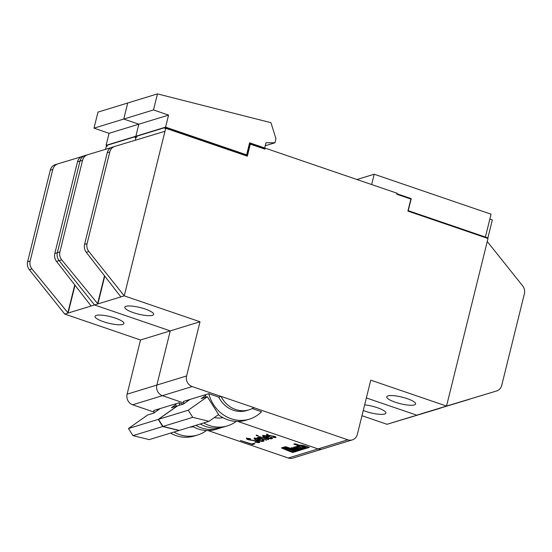 <?xml version="1.0" encoding="UTF-8"?>
<svg xmlns="http://www.w3.org/2000/svg" width="552" height="552" viewBox="0 0 552 552"><rect width="100%" height="100%" fill="white"/><g stroke="black" fill="none" stroke-linecap="round" stroke-linejoin="round"><path stroke-width="0.83" d="M414.379 404.92A14.869 3.395 -166.1 0 0 415.621 403.981A14.869 3.395 -166.1 0 0 404.602 397.813A14.869 3.395 -166.1 0 0 387.994 395.901A14.869 3.395 -166.1 0 0 386.759 396.84A14.869 3.395 -166.1 0 0 397.771 403.008A14.869 3.395 -166.1 0 0 414.379 404.92M152.414 315.33A14.869 3.395 -166.1 0 0 153.649 314.392A14.869 3.395 -166.1 0 0 142.637 308.223A14.869 3.395 -166.1 0 0 126.028 306.305A14.869 3.395 -166.1 0 0 124.793 307.25A14.869 3.395 -166.1 0 0 135.806 313.412A14.869 3.395 -166.1 0 0 152.414 315.33M264.215 148.895L264.339 148.398L263.849 148.226L264.691 147.97L249.614 142.816L246.634 154.857L165.593 127.139L168.574 115.099L153.497 109.945L157.472 93.888L270.949 122.682L275.965 138.766L274.972 142.775L265.981 142.754L264.691 147.97M264.339 148.398L265.181 148.136L396.998 193.214L396.75 194.221L410.881 199.051L407.9 211.099L488.002 238.492L446.527 406.072L443.146 407.107L494.102 391.741M487.278 238.243L487.402 237.746L408.245 210.671L411.226 198.63L396.867 193.717M466.951 400.055A8.494 7.728 -107 0 1 466.923 400.062A8.494 7.728 -107 0 1 466.895 400.069L416.774 415.18L366.362 397.944L416.774 415.18L443.146 407.107M208.007 430.553L288.33 458.022A8.494 7.728 -107 0 0 292.801 458.112L322.554 449.004A8.494 7.728 -107 0 1 318.076 448.914L237.753 421.438L318.076 448.914A8.494 7.728 73 0 0 322.554 449.004L352.3 439.896A8.494 7.728 73 0 0 357.351 434.355L370.765 380.162L446.527 406.072L494.047 391.754M154.174 412.137L132.653 404.782A8.494 7.728 -107 0 1 127.105 394.176L156.851 385.068A8.494 7.728 73 0 0 162.405 395.674L183.919 403.029L162.405 395.674A8.494 7.728 -107 0 1 156.851 385.068L170.264 330.876L94.502 304.966L59.105 260.606A8.494 7.728 -107 0 1 57.353 252.719L80.033 161.06A8.494 7.728 -107 0 1 85.084 155.512A8.494 7.728 -107 0 1 85.111 155.505L87.651 154.726M135.268 140.242L135.971 137.379L136.82 137.124L135.378 136.634L135.13 137.641L135.971 137.379L135.268 140.242M104.756 276.131L97.876 303.931L120.874 296.893L86.257 252.292C84.504 249.897 83.938 247.261 84.566 244.384L107.247 152.725C108.033 149.902 109.703 148.06 112.263 147.191L114.83 146.404A8.494 7.728 -107 0 1 114.857 146.397L164.972 131.286L124.248 295.858L165.724 128.271L164.882 128.533L165.131 127.526L137.069 136.116L136.82 137.124M107.191 145.735L106.094 145.355L135.847 136.247L136.944 136.627L135.847 136.247L138.828 124.207L123.751 119.053L127.719 102.996L157.472 93.888M209.042 421.307L192.745 417.34L188.246 410.205L207.352 396.729L218.592 414.566L209.042 421.307L179.014 430.498L162.716 426.537L158.217 419.403L177.316 405.92L183.478 404.036L189.992 399.441M222.953 417.664A25.482 23.184 -107 0 1 214.376 417.54M207.352 396.729L201.19 398.613L205.613 395.494M252.23 408.549L261.551 411.737A34.514 31.395 -107 0 1 249.366 419.154L245.992 420.182A34.514 31.395 -107 0 1 218.399 414.704M206.103 397.109A34.514 31.395 -107 0 1 205.406 394.721L208.78 393.686L218.744 397.095L220.966 396.412L192.158 386.566L132.653 404.782M249.366 419.154A34.514 31.395 -107 0 1 208.78 393.686M184.099 403.602A34.514 31.395 -107 0 1 183.471 401.435L205.406 394.721M288.33 458.022L347.829 439.799L253.844 407.659M236.221 421.411A34.514 31.395 -107 0 1 227.438 425.868L224.057 426.903A34.514 31.395 -107 0 1 200.3 423.984M249.042 409.812A25.482 23.184 -107 0 1 221.062 396.384L253.906 407.617A25.482 23.184 -107 0 1 249.042 409.812L246.723 410.522A25.482 23.184 -107 0 1 218.744 397.095M487.25 241.507L522.647 285.86A8.494 7.728 -107 0 1 524.4 293.747L501.72 385.406A8.494 7.728 -107 0 1 496.662 390.954A8.494 7.728 -107 0 1 496.634 390.961M94.495 304.959L97.876 303.931L61.7 259.813C59.871 257.439 59.264 254.817 59.885 251.94L82.572 160.28C83.359 157.458 85.07 155.602 87.713 154.712L111.138 147.639M127.105 394.176L140.512 339.984L200.017 321.768L186.604 375.953L156.851 385.068L170.264 330.876L94.502 304.966L59.099 260.606A8.494 7.728 -107 0 1 57.346 252.719L80.026 161.06A8.494 7.728 -107 0 1 85.077 155.512L87.713 154.712M104.5 275.807L97.621 303.614M200.017 321.768L124.248 295.858L120.874 296.893M165.724 128.271L247.33 156.181L250.311 144.141L264.932 149.143L265.181 148.136M186.604 375.953A8.494 7.728 73 0 0 192.158 386.566M347.829 439.799A8.494 7.728 73 0 0 352.3 439.896M420.148 414.152L470.614 398.82M124.248 295.858L88.844 251.498A8.494 7.728 -107 0 1 87.092 243.611L109.779 151.952A8.494 7.728 -107 0 1 114.83 146.404L112.263 147.191M227.438 425.868A34.514 31.395 -107 0 1 203.674 422.949M187.135 401.456A34.514 31.395 -107 0 1 186.845 400.407M162.716 426.537L192.745 417.34M158.217 419.403L188.246 410.205M106.094 145.355L109.075 133.315L138.828 124.207L135.847 136.247L165.593 127.139M246.634 154.857L245.792 155.112L165.131 127.526M109.075 133.315L93.999 128.161L123.751 119.053L138.828 124.207L168.574 115.099M93.999 128.161L97.973 112.104L127.719 102.996L123.751 119.053L153.497 109.945M265.243 145.756L274.972 142.775M246.613 155.933L249.463 144.396L250.311 144.141M263.849 148.226L249.49 143.32M371.641 184.547L374.194 174.225L491.045 214.19L485.387 237.056M356.93 179.517L374.194 174.225M489.845 219.047L492.343 219.903L487.761 238.409M363.257 410.488A14.869 3.395 -166.1 0 0 384.634 414.028A14.869 3.395 -166.1 0 0 385.869 413.089A14.869 3.395 -166.1 0 0 379.231 408.397A14.869 3.395 -166.1 0 0 364.651 404.851M122.661 324.438A14.869 3.395 -166.1 0 0 123.903 323.5A14.869 3.395 -166.1 0 0 112.891 317.331A14.869 3.395 -166.1 0 0 96.276 315.413A14.869 3.395 -166.1 0 0 95.041 316.358A14.869 3.395 -166.1 0 0 106.053 322.527A14.869 3.395 -166.1 0 0 122.661 324.438M270.859 438.343L270.459 437.267L271.384 437.308C272.591 437.977 272.791 438.433 271.991 438.688C270.542 438.985 268.382 438.674 265.519 437.75L263.056 436.618L262.952 435.59L266.25 435.694L269.714 436.604L266.209 437.674L270.859 438.343L271.17 437.301M272.474 438.35L270.521 438.405M262.504 435.914L262.952 435.59M258.177 435.583L256.818 435.411L256.721 435.811L256.238 435.356L258.081 435.99L256.238 435.356M257.611 435.535L258.129 435.797M262.345 440.944L261.945 439.875L262.869 439.916C264.077 440.586 264.277 441.041 263.476 441.296C262.027 441.593 259.868 441.276 257.004 440.358L254.534 439.219L254.437 438.198L257.736 438.302L261.193 439.213L257.694 440.282L262.345 440.944L262.655 439.909M263.959 440.951L262.007 441.013M253.989 438.523L254.437 438.198M252.43 444.581L240.458 440.489L251.677 444.015L253.741 443.38L254.969 443.801L252.43 444.581L251.871 443.953M291.711 447.824L291.077 448.017L292.201 448.403L298.646 449.977L306.291 447.631L300.964 445.719A3.54 0.807 13.9 0 1 305.511 446.368L308.306 447.017L305.718 446.133A4.519 1.035 -166.1 0 0 299.915 445.312L294.982 443.767L293.767 444.139L304.283 447.41L301.565 447.755L298.901 446.844L298.411 446.533L299.432 446.188L298.301 445.802L296.603 446.32L301.571 448.238L298.404 448.762L295.196 447.52L296.624 447.396L298.287 448.528L298.777 448.086L295.196 446.754L293.65 447.258L298.687 449.121L297.707 449.425L291.767 447.61M292.732 452.488L309.389 447.389L308.754 447.168L292.105 452.274L292.732 452.488L292.829 452.088L308.816 447.189M285.073 447.458L295.906 450.811L297.28 450.391L285.439 446.685L284.059 447.113L285.073 447.458L285.708 446.892L296.003 450.411L296.707 450.197M292.588 451.833L287.123 449.956L288.668 449.487L294.133 451.357L294.975 451.101L283.666 447.23L281.403 447.927L290.511 451.729L292.588 451.833M258.081 442.255L257.101 441.234L248.234 439.716C246.565 439.095 246.075 438.64 246.758 438.357L250.215 438.612L250.518 438.999L247.938 438.799L248.662 439.551L257.598 441.096C259.495 441.814 260.068 442.338 259.309 442.669L255.065 442.276L254.907 441.931L258.081 442.255L258.246 441.338M247.938 438.799L248.034 438.392L247.938 438.799M259.654 442.421L257.625 442.311M259.737 437.06L260.785 438.171L266.644 440.227L257.418 437.384L259.185 437.674L258.702 436.894L259.419 436.867L260.082 437.267L259.571 437.37L259.668 436.97M268.431 439.682L259.681 436.687L268.5 439.392M267.837 434.458L268.513 435.349L274.365 436.321C275.862 436.88 276.324 437.281 275.745 437.543L273.44 437.481L272.95 437.101L274.648 437.177L273.93 436.487L268.072 435.507C266.713 435.017 266.278 434.652 266.768 434.424L267.892 434.583M276.007 437.35L274.544 437.205M274.648 437.177L274.82 436.494M387.028 424.295L437.17 409.17A8.494 7.728 -107 0 1 437.17 409.17A8.494 7.728 -107 0 1 437.143 409.177L387.028 424.295L361.96 415.718M140.512 339.984L64.75 314.074L29.353 269.714A8.494 7.728 -107 0 1 27.6 261.827L50.28 170.168A8.494 7.728 -107 0 1 55.338 164.62A8.494 7.728 -107 0 1 55.366 164.613L57.905 163.834M105.522 149.337L106.225 146.494L107.067 146.232L107.316 145.231L135.378 136.634M75.003 285.239L68.124 313.039L91.121 306.001L56.504 261.4C54.751 259.005 54.193 256.37 54.814 253.492L77.494 161.833C78.28 159.017 79.957 157.168 82.517 156.299L85.077 155.512A8.494 7.728 -107 0 1 85.084 155.512M416.774 415.187L466.916 400.062A8.494 7.728 -107 0 1 466.888 400.069L416.774 415.187M390.402 423.26L413.4 416.215M132.963 435.645L162.992 426.448L179.29 430.415L149.261 439.613L132.963 435.645L128.464 428.511L147.57 415.035L153.725 413.144L160.239 408.549M193.2 426.779A25.482 23.184 -107 0 1 190.012 427.131M162.992 426.448L158.493 419.313L177.599 405.837L171.437 407.721L175.867 404.602M221.814 427.489A34.514 31.395 -107 0 1 219.62 428.262L216.246 429.297A34.514 31.395 -107 0 1 192.482 426.379M176.357 406.217A34.514 31.395 -107 0 1 175.653 403.829L179.027 402.794L183.043 404.167M219.62 428.262A34.514 31.395 -107 0 1 195.857 425.344M179.731 405.182A34.514 31.395 -107 0 1 179.027 402.794M154.346 412.71A34.514 31.395 -107 0 1 153.725 410.543L175.653 403.829M206.469 430.519A34.514 31.395 -107 0 1 197.685 434.976L194.311 436.011A34.514 31.395 -107 0 1 170.547 433.092M64.75 314.074L68.124 313.039L31.954 268.921C30.118 266.554 29.518 263.925 30.139 261.048L52.819 169.388C53.606 166.566 55.324 164.71 57.96 163.82L81.392 156.754M55.338 164.62L57.96 163.82M74.755 284.915L67.868 312.722M94.495 304.966L91.121 306.001M439.772 408.376L440.869 407.935M197.685 434.976A34.514 31.395 -107 0 1 173.921 432.057M157.382 410.564A34.514 31.395 -107 0 1 157.099 409.515M128.464 428.511L158.493 419.313M291.187 451.529L292.015 451.633M291.746 451.715L291.642 452.116M282.072 447.72L283.01 447.796L282.907 448.196M283.01 447.796L287.709 450.232M282.631 447.907L282.534 448.314M287.123 449.956L288.765 449.087L294.402 450.901M294.23 450.956L294.133 451.357M288.765 449.087L288.668 449.487M287.537 449.1L287.633 448.7L283.783 447.555L283.687 447.955L286.219 449.507L287.537 449.1L283.687 447.955M284.052 447.472L283.956 447.879M284.735 446.906L285.177 447.058M296.003 450.411L295.906 450.811M285.708 446.892L285.612 447.292M294.064 447.099L295.196 447.493M297.714 447.851L298.68 448.038M298.384 448.127L298.287 448.528M295.327 447.203L296.086 446.851M296.948 446.216L301.675 447.838L301.571 448.238M294.437 443.932L304.387 447.01L304.283 447.41M295.423 443.946L295.32 444.346M294.913 444.098L294.816 444.498M300.826 445.768L301.061 445.319A3.54 0.807 13.9 0 1 301.64 445.243M297.687 449.431L298.742 449.569L305.718 447.437M291.718 447.803L293.243 447.907M292.94 447.81L292.843 448.21M292.305 448.003L292.201 448.403M254.396 443.608L252.526 444.181M248.331 439.316C246.668 438.695 246.178 438.24 246.861 437.957M248.455 438.336L248.034 438.392M263.925 440.737L263.58 440.896M257.722 440.158L257.108 439.958L257.004 440.358M255.673 439.392L254.638 438.819L254.534 439.219M254.638 438.819L254.534 437.798M260.613 439.019L257.694 440.282M255.997 438.081L255.445 438.743M256.666 439.903L259.64 438.992L255.535 438.557L255.348 439.144L256.666 439.903M255.638 438.157L255.348 439.144M260.213 437.902L259.212 437.563M258.798 436.487L259.185 437.674M256.818 435.411L256.335 434.955M272.44 438.129L272.095 438.288M266.236 437.55L265.622 437.35L265.519 437.75M264.187 436.791L263.152 436.211L263.056 436.618M263.152 436.211L263.049 435.19M269.128 436.411L266.209 437.674M264.512 435.473L263.959 436.135M265.188 437.294L268.155 436.384L264.049 435.949L263.863 436.535L265.188 437.294M264.153 435.549L263.863 436.535M271.556 435.756L271.467 436.114M268.175 435.107C266.809 434.617 266.375 434.251 266.864 434.017M82.572 160.28L77.494 161.833M59.885 251.94L54.814 253.492M61.7 259.813L56.504 261.4M469.49 399.275L464.294 400.862M109.779 151.952L107.247 152.725M87.092 243.611L84.566 244.384M88.844 251.498L86.257 252.292M52.819 169.388L50.28 170.168M30.139 261.048L27.6 261.827M31.954 268.921L29.353 269.714M439.744 408.383L437.143 409.177M85.049 155.526L82.517 156.299M294.237 447.168L294.14 447.568M298.101 448.031L298.004 448.431M297.549 447.472L297.466 447.817M296.038 446.858L295.941 447.258M295.361 447.065L295.265 447.465M297.121 446.285L297.024 446.685M298.584 446.078L298.487 446.478M301.061 445.319L300.964 445.719M298.742 449.569L298.646 449.977M297.652 449.438L297.556 449.818M496.662 390.954L494.074 391.747M469.517 399.262L466.923 400.062M297.776 447.61L297.68 448.01M295.292 447.12L295.196 447.52M298.515 446.133L298.411 446.533M255.19 438.805L255.293 438.405M263.711 436.197L263.808 435.797"/></g></svg>
